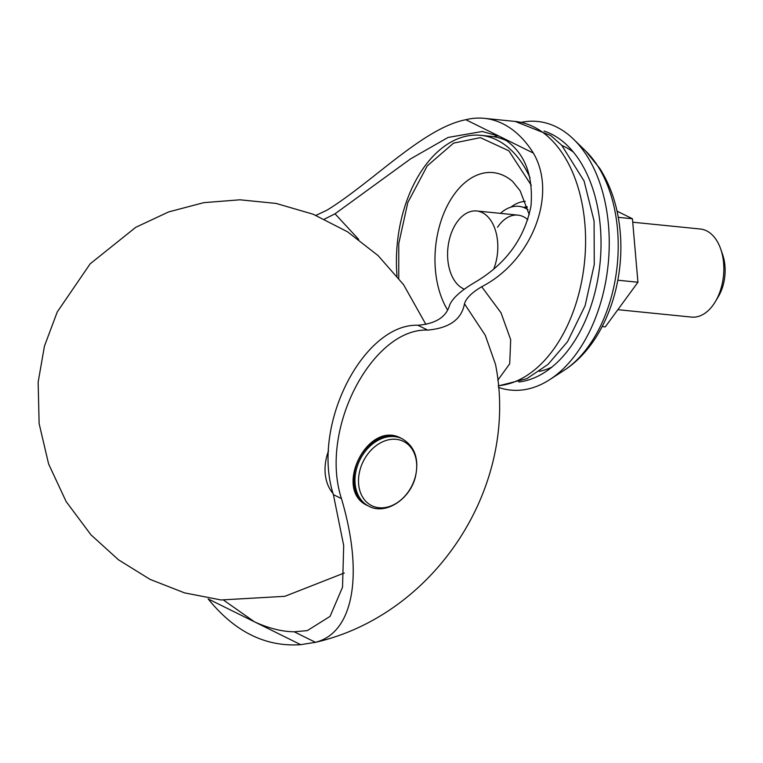 <?xml version="1.0" encoding="UTF-8"?>
<svg xmlns="http://www.w3.org/2000/svg" width="763" height="763" viewBox="0 0 763 763"><rect width="100%" height="100%" fill="white"/><g stroke="black" fill="none" stroke-linecap="round" stroke-linejoin="round"><path stroke-width="1.14" d="M315.958 215.357L326.917 210.207C372.478 182.338 423.227 127.926 465.831 119.715A132.772 83.1 95.7 0 1 484.228 118.332A132.772 83.1 95.7 0 1 533.356 153.086C557.734 194.384 532.097 260.917 481.711 286.726C471.801 292.611 466.05 298.304 464.467 303.808C461.605 319.382 449.35 328.138 427.69 330.093C373.012 327.689 318.705 428.806 341.452 498.62C363.961 574.386 353.603 632.823 315.443 642.303L300.698 644.668C265.638 647.1 234.794 631.859 208.175 598.936L254.48 621.826C268.662 628.321 281.89 631.64 294.184 631.793L307.317 630.61L330.074 616.361L342.53 587.195L343.693 545.564L333.402 494.643L341.452 498.62M497.753 380.279L509.703 363.798L510.685 339.707L501.033 312.84L481.711 286.726M465.831 119.715L499.565 136.386L482.34 131.484L448.053 137.445L410.504 158.923L335.024 213.812L324.485 219.115M427.69 330.093L417.895 325.257C435.625 323.76 446.183 317.112 449.569 305.305C452.297 298.428 460.556 290.884 474.338 282.672C505.583 264.437 524.467 238.857 531 205.924C533.595 172.371 523.141 149.205 499.622 136.415L499.565 136.386M499.622 136.415L533.356 153.086M498.096 135.69A119.486 74.784 -84.3 0 0 494.119 136.777M358.715 239.439L335.024 213.812M495.502 364.371L485.278 335.281L464.467 303.808M417.895 325.257C364.209 323.245 310.627 424.543 333.402 494.643M223.702 600.204L254.394 621.778M397.027 276.092A115.509 72.294 95.7 0 1 397.304 243.407A115.509 72.294 95.7 0 1 480.824 135.337A115.509 72.294 95.7 0 1 530.037 177.789M480.824 135.337L491.124 136.377A115.509 72.294 95.7 0 1 507.176 141.031M523.542 207.412A49.566 31.025 95.7 0 1 527.109 206.697M398.744 278.257L398.763 243.55L407.804 202.548L427.213 165.933L453.565 143.12L480.356 137.645L508.835 150.788L531.306 185.304M544.019 131.045A127.249 79.638 95.7 0 1 567.538 145.704A127.249 79.638 95.7 0 1 600.023 263.407A127.249 79.638 95.7 0 1 544.763 372.296A127.249 79.638 95.7 0 1 518.792 381.977M521.282 122.338A134.984 84.483 95.7 0 1 573.719 139.362A134.984 84.483 95.7 0 1 608.178 264.227A134.984 84.483 95.7 0 1 549.56 379.736A134.984 84.483 95.7 0 1 498.411 387.375M525.888 208.452L527.281 207.25M497.543 227.269A39.829 24.931 95.7 0 1 527.834 219.734M527.996 209.682A48.679 30.472 -84.3 0 0 500.471 213.373M415.339 476.627A35.842 27.21 -63.7 0 1 366.078 501.577A35.842 27.21 -63.7 0 1 381.386 442.387A35.842 27.21 -63.7 0 1 415.339 476.627M328.567 450.742A44.254 33.601 116.3 0 0 333.107 493.604M464.419 289.187A39.829 24.931 95.7 0 1 448.348 244.627A39.829 24.931 95.7 0 1 476.684 210.979A39.829 24.931 95.7 0 1 495.94 262.1A39.829 24.931 95.7 0 1 493.795 268.881M617.858 309.683L691.507 317.084A44.254 27.697 -84.3 0 0 715.408 301.547L718.384 296.54A35.403 22.156 -84.3 0 0 722.609 254.499L720.692 248.996A44.254 27.697 -84.3 0 0 700.358 229.014L632.737 222.214M617.019 211.132L632.432 218.752L618.249 217.331M525.478 208.242L526.565 206.773M602.169 326.564L605.278 326.879L637.935 282.243L617.83 280.221M632.432 218.752L637.935 282.243M715.408 301.547A44.254 27.697 -84.3 0 0 721.75 285.81A44.254 27.697 -84.3 0 0 720.692 248.996M498.277 385.716A132.772 83.1 -84.3 0 0 585.183 254.041A132.772 83.1 -84.3 0 0 514.996 121.422M294.184 631.793L315.443 642.303M254.48 621.826L300.698 644.668M510.876 207.145A54.574 34.154 95.7 0 1 525.24 201.346M447.585 309.969A79.648 49.853 95.7 0 1 441.148 220.593A79.648 49.853 95.7 0 1 493.003 172.6A79.648 49.853 95.7 0 1 512.765 181.594L520.156 190.826L529.264 214.699M539.317 371.333A115.518 72.304 -84.3 0 0 551.907 367.098M573.499 152.219A115.518 72.304 -84.3 0 0 562.016 145.561M573.719 139.362L585.774 151.122A123.253 77.139 95.7 0 1 617.238 265.142A123.253 77.139 95.7 0 1 563.714 370.608L549.56 379.736M367.747 505.678A37.616 28.565 -63.7 0 1 358.81 459.307A37.616 28.565 -63.7 0 1 401.09 438.239L402.206 438.792A37.616 28.565 -63.7 0 0 359.926 459.851A37.616 28.565 -63.7 0 0 368.863 506.231L367.747 505.678C332.496 490.447 367.566 419.488 401.09 438.239M498.287 385.925L526.88 378.648L547.977 364.456L567.558 341.652L585.116 305.677L594.253 264.503L594.081 221.051L584.077 180.993L561.673 145.199L550.752 135.518L515.139 121.441L484.228 118.332M314.413 642.57C435.311 615.522 519.737 485.783 495.492 364.294M585.774 151.122L599.871 168.547C610.19 184.97 616.704 203.759 619.422 224.904C626.862 280.746 605.469 343.989 563.714 370.608M524.648 207.126L524.133 207.641M402.206 438.792C414.795 446.345 419.23 458.916 415.501 476.484C410.332 499.155 385.649 515.387 368.863 506.231M344.304 572.994L284.857 596.313L221.089 599.966L184.627 592.899L150.034 579.365L118.465 559.784L90.95 534.825L66.143 501.568L48.613 463.98L39.123 423.599L38.15 382.139L44.435 346.173L57.235 311.981L90.177 263.807L135.728 227.326L168.623 211.923L203.74 202.662L239.954 199.801L276.101 203.425L313.202 214.241L347.604 231.838L378.086 255.586L403.551 284.647L425.888 324.399M476.684 210.979L517.896 215.118"/></g></svg>
